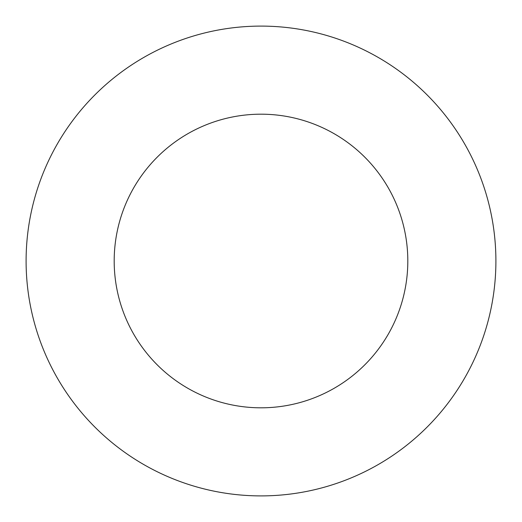 <?xml version="1.0" encoding="UTF-8"?>
<svg xmlns="http://www.w3.org/2000/svg" width="522" height="522" viewBox="0 0 522 522"><rect width="100%" height="100%" fill="white"/><g stroke="black" fill="none" stroke-linecap="round" stroke-linejoin="round"><path stroke-width="0.78" d="M407.812 261A146.812 146.812 0 0 0 261 114.188A146.812 146.812 0 0 0 114.188 261A146.812 146.812 0 0 0 261 407.812A146.812 146.812 0 0 0 407.812 261M495.9 261A234.9 234.9 0 0 0 261 26.1A234.9 234.9 0 0 0 26.1 261A234.9 234.9 0 0 0 261 495.9A234.9 234.9 0 0 0 495.9 261"/></g></svg>

